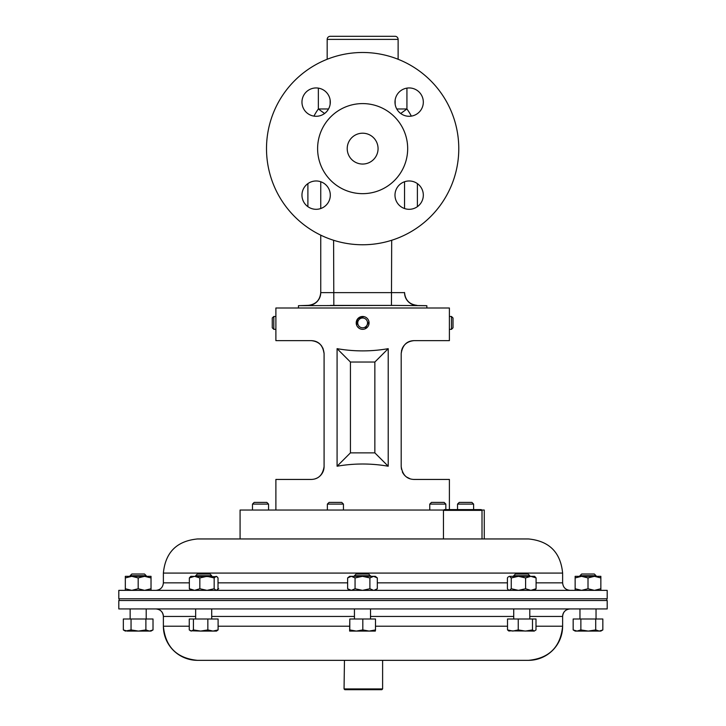 <?xml version="1.0" encoding="UTF-8"?>
<svg xmlns="http://www.w3.org/2000/svg" width="726" height="726" viewBox="0 0 726 726"><rect width="100%" height="100%" fill="white"/><g stroke="black" fill="none" stroke-linecap="round" stroke-linejoin="round"><path stroke-width="1.09" d="M426.843 307.996L426.843 305.719L395.062 305.41L299.157 305.664L298.45 305.719L298.45 307.996M299.157 305.664L308.341 305.347C315.91 304.385 320.048 300.101 320.747 292.496M426.135 305.664L416.552 305.528M423.322 195.14A14.166 14.166 0 0 0 409.155 180.974A14.166 14.166 0 0 0 394.989 195.14A14.166 14.166 0 0 0 409.155 209.306A14.166 14.166 0 0 0 423.322 195.14M423.322 102.121A14.166 14.166 0 0 0 409.155 87.946A14.166 14.166 0 0 0 394.989 102.121A14.166 14.166 0 0 0 409.155 116.287A14.166 14.166 0 0 0 423.322 102.121M330.303 102.121A14.166 14.166 0 0 0 316.128 87.946A14.166 14.166 0 0 0 301.962 102.121A14.166 14.166 0 0 0 316.128 116.287A14.166 14.166 0 0 0 330.303 102.121M330.303 195.14A14.166 14.166 0 0 0 316.128 180.974A14.166 14.166 0 0 0 301.962 195.14A14.166 14.166 0 0 0 316.128 209.306A14.166 14.166 0 0 0 330.303 195.14M378.065 148.63A15.418 15.418 0 0 0 362.646 133.203A15.418 15.418 0 0 0 347.219 148.63A15.418 15.418 0 0 0 362.646 164.049A15.418 15.418 0 0 0 378.065 148.63M449.394 316.482L449.394 329.332L451.49 329.332L451.49 316.482L449.394 316.482L449.394 307.996L275.889 307.996L275.889 316.482L273.802 316.482L273.802 329.332L272.268 327.798L272.268 318.006L273.802 316.482M451.49 316.482L453.015 318.006L453.015 327.798L451.49 329.332M363.907 316.609L365.105 316.972M369.071 322.916L369.044 323.433M275.889 510.033L275.889 479.441L311.236 479.441C318.469 479.224 322.752 474.94 324.086 466.591L324.086 353.489C322.752 345.149 318.469 340.866 311.236 340.639L275.889 340.639L275.889 316.482M429.765 504.098L431.471 502.401L444.13 502.401L445.837 504.098L429.765 504.098L429.765 510.033M457.534 504.098L459.24 502.401L471.9 502.401L473.606 504.098L457.534 504.098L457.534 509.598M252.485 504.098L254.182 502.401L266.85 502.401L268.547 504.098L252.485 504.098L252.485 510.033M327.372 504.098L329.078 502.401L341.737 502.401L343.443 504.098L327.372 504.098L327.372 510.033M443.459 510.369L444.23 509.598L481.238 509.598L482.01 510.369L443.459 510.369L443.459 538.955M482.01 510.369L482.01 538.955L447.461 538.955M484.269 538.955L484.269 510.033L481.683 510.033M443.786 510.033L240.079 510.033L240.079 538.955L197.517 538.955L528.483 538.955C549.219 540.979 560.599 552.35 562.623 573.086L163.377 573.086C165.401 552.35 176.781 540.979 197.517 538.955M337.082 466.219L337.082 348.671C354.125 351.629 371.167 351.629 388.21 348.671L388.21 466.219C371.167 463.27 354.125 463.27 337.082 466.219L350.431 452.87L374.852 452.87L374.852 362.029L350.431 362.029L350.431 452.87M368.944 321.645L365.114 328.842M363.907 329.205L362.655 329.332M356.711 325.375L357.664 318.841L363.889 316.6A6.425 6.425 0 0 0 356.339 321.663A6.425 6.425 0 0 0 361.403 329.205L360.196 328.851M359.08 328.252L357.31 326.482M449.394 509.598L449.394 479.441L414.056 479.441C406.814 479.214 402.531 474.931 401.197 466.591L401.197 353.489C402.013 345.739 406.306 341.456 414.056 340.639C406.841 340.848 402.558 345.131 401.197 353.489M449.394 329.332L449.394 340.639L414.056 340.639M407.676 148.63A45.03 45.03 0 0 1 362.646 193.661A45.03 45.03 0 0 1 317.607 148.63A45.03 45.03 0 0 1 362.646 103.591A45.03 45.03 0 0 1 407.676 148.63M458.778 148.63A96.131 96.131 0 0 1 362.646 244.762A96.131 96.131 0 0 1 266.506 148.63A96.131 96.131 0 0 1 362.646 52.49A96.131 96.131 0 0 1 458.778 148.63M395.035 36.3L330.257 36.3L395.035 36.3A3.085 3.085 0 0 1 398.12 39.386L398.12 59.278M330.257 36.3A3.085 3.085 0 0 0 327.172 39.386L327.172 59.278M382.611 688.929L381.84 689.7L344.823 689.7L344.051 688.929L382.611 688.929L382.611 660.342M344.051 688.929L344.46 660.342M570.128 608.933A7.505 7.505 -90 0 0 562.623 616.447L562.623 616.447C563.067 611.882 565.563 609.386 570.128 608.933M189.259 626.211L163.377 626.211C165.401 646.939 176.781 658.319 197.517 660.342L197.517 660.342A34.131 34.131 90 0 1 163.377 626.211L163.377 616.447C162.933 611.882 160.437 609.377 155.872 608.933A7.505 7.505 90 0 1 163.377 616.447L195.648 616.447M197.517 660.342L528.483 660.342A34.131 34.131 -90 0 0 562.623 626.211L562.623 616.447L529.789 616.447M607.19 608.933L607.19 600.502L118.81 600.502L118.81 608.933L607.19 608.933M513.727 575.709L515.424 574.012L528.092 574.012L529.789 575.709L513.727 575.709L513.727 576.326M195.648 575.709L197.345 574.012L210.014 574.012L211.711 575.709L195.648 575.709L195.648 576.326M370.505 575.709L354.442 575.709L354.442 576.326M370.514 576.326L368.808 574.012L356.139 574.012L354.442 575.709M130.145 575.709L131.842 574.012L144.51 574.012L146.207 575.709L130.145 575.709L130.145 576.326M131.751 576.326L151.026 576.326L151.026 577.932L144.601 576.326L138.176 577.932L131.751 576.326L125.326 577.932L125.326 576.326L131.751 576.326M579.965 575.709L581.671 574.012L594.331 574.012L596.037 575.709L579.965 575.709L579.965 576.326M594.431 576.326L600.856 576.326L600.856 577.932L594.431 576.326L588.006 577.932L581.571 576.326L594.431 576.326M607.19 590.356L118.81 590.356L118.81 598.787L607.19 598.787L607.19 590.356M363.59 318.097A4.901 4.901 0 0 0 357.836 321.954A4.901 4.901 0 0 0 361.693 327.707A4.901 4.901 0 0 0 367.447 323.85A4.901 4.901 0 0 0 363.59 318.097M361.403 329.205A6.425 6.425 0 0 0 368.944 324.15A6.425 6.425 0 0 0 363.889 316.6M276.597 538.955L240.079 538.955M575.146 576.326L581.571 576.326L575.146 577.932L575.146 576.326M588.006 577.932L588.006 588.75L594.431 590.356L600.856 588.75L600.856 577.932M588.006 588.75L581.571 590.356L575.146 588.75L575.146 577.932M575.146 588.75L575.146 590.356M600.856 588.75L600.856 590.356M151.026 590.356L151.026 577.932M151.026 588.75L144.601 590.356L138.176 588.75L138.176 577.932M125.326 590.356L125.326 577.932M138.176 588.75L131.751 590.356L125.326 588.75M347.636 577.932L349.623 576.326L375.333 576.326L377.32 577.932L373.609 576.326L369.897 577.932L362.474 576.326L355.059 577.932L351.348 576.326L347.636 577.932L347.636 588.75L351.348 590.356L355.059 588.75L355.059 577.932M375.333 590.356L377.32 588.75L377.32 577.932M377.32 588.75L374.026 590.338M355.059 588.75L362.474 590.356L369.897 588.75L369.897 577.932M373.609 590.356L369.897 588.75M190.829 576.326L216.983 576.689L216.094 576.326L214.17 577.932L207.01 576.326L199.841 577.932L194.595 576.326L189.35 577.932L190.829 576.326M216.529 590.356L218.018 588.75L218.018 577.932L216.983 576.689M190.829 590.356L189.35 588.75L189.35 577.932M216.983 589.993L216.094 590.356L214.17 588.75L214.17 577.932M189.35 588.75L194.595 590.356L199.841 588.75L199.841 577.932M214.17 588.75L207.01 590.356L199.841 588.75M218.753 588.75L217.591 589.358M518.428 576.326L534.608 576.326L536.087 577.932L530.842 576.326L525.597 577.932L518.428 576.326L511.258 577.932L509.343 576.326L518.428 576.326M508.454 576.689L507.42 577.932L507.42 588.75L508.454 589.993L509.343 590.356L511.258 588.75L511.258 577.932M511.258 588.75L518.428 590.356L525.597 588.75L525.597 577.932M525.597 588.75L530.842 590.356L536.087 588.75L536.087 577.932M534.608 590.356L536.087 588.75M588.296 631.075L600.856 631.075L602.834 629.932L599.277 631.075L595.71 629.932L588.296 631.075L580.873 629.932L577.025 631.075L588.296 631.075M575.146 631.075L577.025 631.075L573.168 629.932L575.146 631.075M573.168 629.932L573.168 618.997L595.71 618.997L595.71 629.932M580.873 618.997L580.873 629.932M595.71 618.997L602.834 618.997L602.834 629.932M149.447 631.075L151.026 631.075L153.014 629.932L149.447 631.075L145.89 629.932L138.466 631.075L149.447 631.075M138.466 631.075L127.195 631.075L123.338 629.932L125.326 631.075L131.052 629.932L138.466 631.075M123.338 629.932L123.338 618.997L153.014 618.997L153.014 629.932M145.89 618.997L145.89 629.932M131.052 618.997L131.052 629.932M349.623 631.075L369.153 631.075L362.818 629.932L356.303 631.075L349.796 629.932L349.623 631.075L349.796 618.997L349.796 629.932M375.324 631.075L369.153 631.075L375.496 629.932L375.333 631.075M349.796 618.997L375.496 618.997L375.496 629.932M362.818 618.997L362.818 629.932M190.294 630.767L200.639 631.075L193.425 629.932L191.346 631.075L189.259 629.932L189.259 618.997L218.099 618.997L218.099 629.932L212.972 631.075L216.529 631.075L218.099 629.932M212.972 631.075L200.639 631.075L207.845 629.932L212.972 631.075M207.845 618.997L207.845 629.932M193.425 618.997L193.425 629.932M508.527 630.858L534.245 631.075L532.485 629.932L525.361 631.075L518.246 629.932L512.874 631.075L507.51 629.932L509.271 631.075M534.245 631.075L535.997 629.932L535.997 618.997L532.485 618.997L532.485 629.932M507.51 629.932L507.51 618.997L518.246 618.997L518.246 629.932M518.246 618.997L532.485 618.997M395.062 305.41L330.23 305.41M308.731 305.528L308.314 305.483A12.85 12.85 180 0 0 320.747 292.632L404.545 292.632A12.85 12.85 0 0 0 416.978 305.483M333.833 305.347L333.597 240.27M391.45 305.347L391.686 240.27M320.747 235.151L320.747 292.632L320.747 235.151M320.747 208.534L320.747 181.745M404.545 208.534L404.545 181.745L404.545 208.534M324.576 113.492L318.36 108.982L318.36 88.127M400.716 113.492L406.932 108.982A54.749 54.749 0 0 1 411.324 116.115M322.934 471.918L321.6 474.196M319.876 476.111L319.249 476.646M318.396 477.263L317.879 477.599M317.235 477.962L316.227 478.434M319.948 344.042L321.591 345.885M322.925 348.162L324.086 353.489C323.27 345.739 318.986 341.456 311.236 340.639M401.487 350.785L402.349 348.19M402.367 348.135L403.692 345.885M401.487 469.286L401.197 466.591M410.226 478.861L406.524 477.009M316.69 478.225L315.148 478.833M405.988 476.601L406.896 477.272M407.522 477.663L410.254 478.87M315.166 478.833L316.681 478.234M324.086 466.591A12.85 12.85 0 0 1 319.585 476.365M405.417 476.111A12.85 12.85 0 0 1 402.349 471.9M337.082 348.671L350.431 362.029M388.21 348.671L374.852 362.029M388.21 466.219L374.852 452.87M398.12 39.386L327.172 39.386M330.139 99.97L330.139 104.263M395.153 104.263L395.153 99.97M211.711 616.447L354.442 616.447M370.514 616.447L513.727 616.447M347.636 582.851L218.018 582.851M189.35 582.851L163.377 582.851C162.933 587.416 160.437 589.911 155.872 590.356M562.623 573.086L562.623 582.851L536.087 582.851M507.42 582.851L377.32 582.851M218.099 626.211L349.46 626.211M375.496 626.211L507.51 626.211M535.997 626.211L562.623 626.211C560.599 646.939 549.219 658.319 528.483 660.342M406.932 88.127L406.932 108.982L396.759 108.982M417.396 183.614L417.396 206.665M313.959 116.115A54.749 54.749 0 0 1 318.36 108.982L328.524 108.982M307.897 206.665L307.897 183.614M473.606 504.098L473.606 509.598M119.191 598.787L119.191 600.502M529.789 608.933L529.789 618.997M195.648 608.933L195.648 618.997M370.514 608.933L370.514 618.997M130.145 608.933L130.145 618.997M596.037 608.933L596.037 618.997M529.789 575.709L529.789 576.326M596.037 575.709L596.037 576.326M163.377 573.086L163.377 582.851M562.623 582.851C563.067 587.416 565.563 589.911 570.128 590.356M146.207 575.709L146.207 576.326M349.623 590.356L347.636 588.75M211.711 575.709L211.711 576.326M508.908 590.356L508.454 589.993M579.965 608.933L579.965 618.997M146.207 608.933L146.207 618.997M354.442 608.933L354.442 618.997M211.711 608.933L211.711 618.997M513.727 608.933L513.727 618.997M606.809 598.787L606.809 600.502M416.942 305.347C409.373 304.385 405.244 300.101 404.545 292.496M343.443 504.098L343.443 510.033M268.547 504.098L268.547 510.033M445.837 504.098L445.837 509.598M275.889 329.332L273.802 329.332"/></g></svg>
